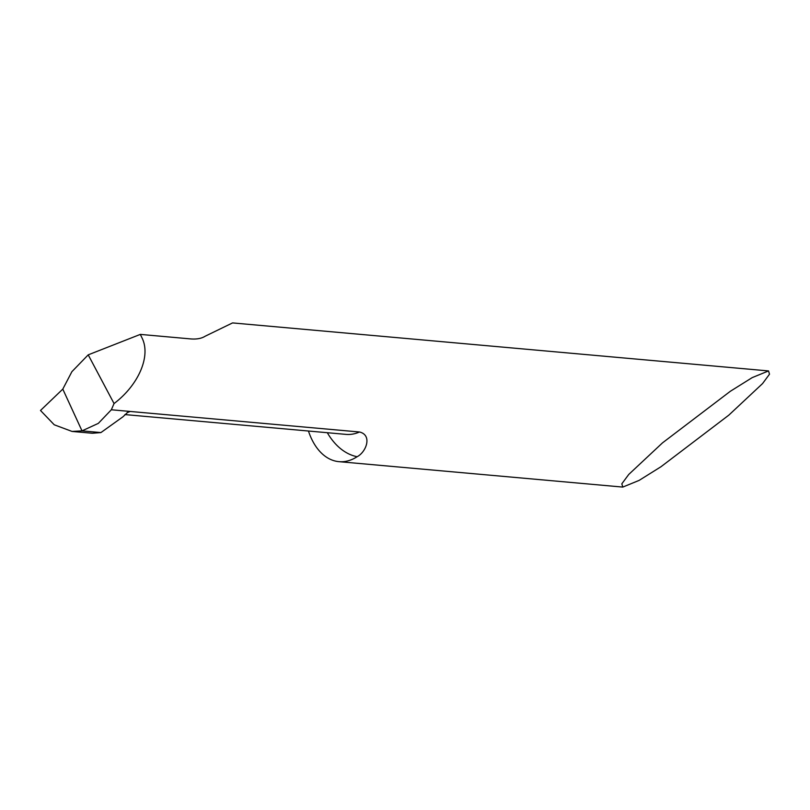 <?xml version="1.0" encoding="UTF-8"?>
<svg xmlns="http://www.w3.org/2000/svg" width="810" height="810" viewBox="0 0 810 810"><rect width="100%" height="100%" fill="white"/><g stroke="black" fill="none" stroke-linecap="round" stroke-linejoin="round"><path stroke-width="1.21" d="M730.347 391.281L662.499 442.867L628.762 474.437L621.827 483.813L622.789 487.083L639.11 480.401L660.98 466.732L728.828 415.135L762.564 383.575L769.5 374.2L768.538 370.929L752.217 377.612L730.347 391.281M768.538 370.929L232.551 322.917L205.193 336.211C201.589 338.479 196.779 339.38 190.785 338.924L140.312 334.398L142.347 338.61C150.812 356.663 138.399 385.155 114.048 403.562L111.345 409.769L359.488 431.993C372.549 435.031 366.272 452.041 357.129 456.718A64.344 40.227 95.1 0 1 338.944 461.659A64.344 40.227 95.1 0 1 310.007 435.294A64.344 40.227 95.1 0 1 308.448 431.021M140.312 334.398L88.209 354.851L71.898 371.679L62.795 389.114L40.5 410.467L54.25 424.794L72.049 431.436L92.421 433.259L100.926 432.57L122.938 416.806L127.788 412.239L130.157 411.45L127.038 412.735M111.345 409.769L98.324 423.377L82.013 430.869L62.795 389.114L82.013 430.869L100.926 432.57L82.013 430.869L72.049 431.436M88.209 354.851L114.048 403.562M327.311 432.712A85.789 53.642 -84.9 0 0 357.129 456.718M124.912 414.578L345.971 434.383A64.344 40.227 -84.9 0 0 359.488 431.993M622.789 487.083L338.944 461.659"/></g></svg>
